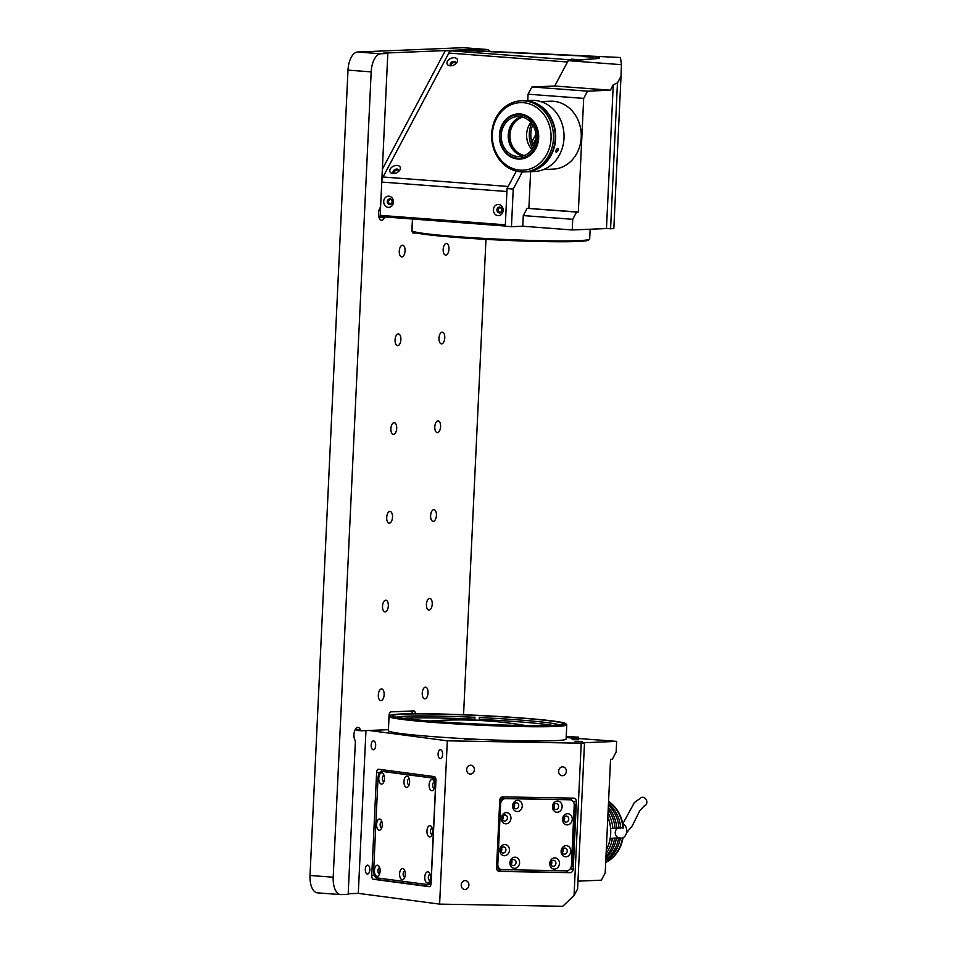 <?xml version="1.0" encoding="UTF-8"?>
<svg xmlns="http://www.w3.org/2000/svg" width="954" height="954" viewBox="0 0 954 954"><rect width="100%" height="100%" fill="white"/><g stroke="black" fill="none" stroke-linecap="round" stroke-linejoin="round"><path stroke-width="1.43" d="M468.891 885.097A4.448 3.828 97.5 0 0 465.647 880.625A4.448 3.828 97.5 0 0 461.223 884.966A4.448 3.828 97.5 0 0 464.479 889.438A4.448 3.828 97.5 0 0 468.891 885.097M474.341 769.723A4.448 3.828 97.5 0 0 471.085 765.239A4.448 3.828 97.5 0 0 466.673 769.58A4.448 3.828 97.5 0 0 469.917 774.064A4.448 3.828 97.5 0 0 474.341 769.723M566.318 771.345A4.448 3.828 97.5 0 0 563.075 766.873A4.448 3.828 97.5 0 0 558.65 771.214A4.448 3.828 97.5 0 0 561.906 775.685A4.448 3.828 97.5 0 0 566.318 771.345M582.417 741.711L574.451 741.568L582.417 741.711M578.756 739.755L572.126 739.636L578.756 739.755M471.586 739.362L464.944 739.243L471.586 739.362M380.217 730.49L373.574 730.37L380.217 730.49M375.661 745.623A4.448 2.254 -89 0 0 373.503 740.876A4.448 2.254 -89 0 0 371.166 745.026A4.448 2.254 -89 0 0 373.336 749.772A4.448 2.254 -89 0 0 375.661 745.623M369.806 869.881A4.448 2.254 -89 0 0 367.636 865.135A4.448 2.254 -89 0 0 365.31 869.285A4.448 2.254 -89 0 0 367.481 874.031A4.448 2.254 -89 0 0 369.806 869.881M442.596 754.483A4.448 2.254 -89 0 0 440.426 749.737A4.448 2.254 -89 0 0 438.101 753.887A4.448 2.254 -89 0 0 440.271 758.633A4.448 2.254 -89 0 0 442.596 754.483M389.053 716.466L388.373 730.669A88.96 4.436 2.7 0 0 433.343 736.655A88.96 4.436 2.7 0 0 566.104 739.04L566.771 724.849A88.96 4.436 -177.3 0 1 434.01 722.452A88.96 4.436 -177.3 0 1 389.053 716.466A88.96 4.436 -177.3 0 1 389.172 716.251L390.103 715.405A88.066 4.4 2.7 0 0 434.487 721.546A88.066 4.4 2.7 0 0 523.996 725.684A88.066 4.4 2.7 0 0 565.829 723.692A88.066 4.4 2.7 0 0 521.421 717.98A88.066 4.4 2.7 0 0 390.103 715.405M565.829 723.692L566.676 724.623A88.96 4.436 -177.3 0 1 566.771 724.849M403.781 714.164A85.407 4.257 2.7 0 0 392.643 715.739A85.407 4.257 2.7 0 0 456.06 722.858A85.407 4.257 2.7 0 0 552.127 725.362A85.407 4.257 2.7 0 0 563.265 723.788A85.407 4.257 2.7 0 0 499.848 716.669A85.407 4.257 2.7 0 0 403.781 714.164M573.211 869.177L576.395 801.73A3.554 3.065 97.5 0 0 573.485 798.128L502.973 796.876A3.554 3.065 97.5 0 0 499.741 800.37L496.557 867.818A3.554 3.065 97.5 0 0 499.455 871.431L569.979 872.671A3.554 3.065 97.5 0 0 573.211 869.177L570.277 868.796M577.921 882.235L578.518 881.126L601.342 880.184L605.194 872.946L610.548 759.348L612.301 759.277L616.153 752.026L616.654 741.377L582.405 742.784L584.492 743.059L577.611 888.878L574.046 895.603L581.224 743.19L447.319 740.817L439.615 904.118L358.299 893.361L365.966 730.597M578.47 738.491L578.529 737.18L567.213 737.645L616.654 741.377M584.492 743.059L581.224 743.19M566.223 736.452L578.529 737.18M431.089 883.344L435.942 780.396A3.554 1.801 -89 0 0 434.32 776.604L378.571 769.234A3.554 1.801 -89 0 0 378.464 769.222A3.554 1.801 -89 0 0 376.603 772.537L371.75 875.498A3.554 1.801 -89 0 0 373.384 879.278L429.121 886.66A3.554 1.801 -89 0 0 429.228 886.671A3.554 1.801 -89 0 0 431.089 883.344A7.119 3.613 91 0 1 429.026 884.585A7.119 3.613 91 0 1 428.811 884.573M447.319 740.817L369.115 730.466M574.046 895.603L562.669 906.3L439.615 904.118M562.037 850.753A25.794 22.431 -92.3 0 0 562.932 851.612M403.47 718.338A80.064 3.995 -177.3 0 1 474.853 719.185L474.877 717.05M479.313 717.253L479.254 720.27A80.064 3.995 -177.3 0 0 474.818 720.067L474.853 719.185M479.302 719.388A80.064 3.995 -177.3 0 1 517.163 721.689A80.064 3.995 -177.3 0 1 552.247 725.362M396.685 717.241A81.841 4.09 -177.3 0 1 474.925 717.313M479.361 717.527A81.841 4.09 -177.3 0 1 559.104 724.897M429.133 784.76A5.605 2.838 -89 0 0 430.516 790.031A5.605 2.838 -89 0 0 433.557 789.697A5.605 2.838 -89 0 0 434.797 785.512A5.605 2.838 -89 0 0 433.724 780.634A5.605 2.838 -89 0 0 430.838 780.05A5.605 2.838 -89 0 0 429.133 784.76M434.416 782.173A3.029 1.538 -89 0 0 434.249 782.149A3.029 1.538 -89 0 0 432.663 784.975A3.029 1.538 -89 0 0 434.142 788.207A3.029 1.538 -89 0 0 434.308 788.183M435.513 786.633A3.029 1.538 -89 0 0 435.704 785.655M403.959 781.433A5.605 2.838 -89 0 0 405.343 786.704A5.605 2.838 -89 0 0 408.384 786.37A5.605 2.838 -89 0 0 409.624 782.185A5.605 2.838 -89 0 0 408.55 777.307A5.605 2.838 -89 0 0 405.665 776.723A5.605 2.838 -89 0 0 403.959 781.433M409.242 778.846A3.029 1.538 -89 0 0 409.063 778.822A3.029 1.538 -89 0 0 407.489 781.648A3.029 1.538 -89 0 0 408.956 784.868A3.029 1.538 -89 0 0 409.135 784.856M378.786 778.106A5.605 2.838 -89 0 0 380.169 783.365A5.605 2.838 -89 0 0 383.21 783.031A5.605 2.838 -89 0 0 384.45 778.846A5.605 2.838 -89 0 0 383.365 773.98A5.605 2.838 -89 0 0 380.491 773.384A5.605 2.838 -89 0 0 378.786 778.106M384.068 775.519A3.029 1.538 -89 0 0 382.315 778.309A3.029 1.538 -89 0 0 383.961 781.517M376.603 824.256A5.605 2.838 -89 0 0 377.987 829.515A5.605 2.838 -89 0 0 381.028 829.181A5.605 2.838 -89 0 0 382.268 824.995A5.605 2.838 -89 0 0 381.195 820.13A5.605 2.838 -89 0 0 378.309 819.534A5.605 2.838 -89 0 0 376.603 824.256M381.898 821.668A3.029 1.538 -89 0 0 380.133 824.459A3.029 1.538 -89 0 0 381.791 827.678M374.433 870.406A5.605 2.838 -89 0 0 375.816 875.677A5.605 2.838 -89 0 0 378.857 875.331A5.605 2.838 -89 0 0 380.097 871.157A5.605 2.838 -89 0 0 379.012 866.28A5.605 2.838 -89 0 0 376.138 865.695A5.605 2.838 -89 0 0 374.433 870.406M379.716 867.818A3.029 1.538 -89 0 0 379.537 867.794A3.029 1.538 -89 0 0 377.963 870.608A3.029 1.538 -89 0 0 379.43 873.84A3.029 1.538 -89 0 0 379.609 873.828M399.607 873.733A5.605 2.838 -89 0 0 400.99 879.004A5.605 2.838 -89 0 0 404.031 878.67A5.605 2.838 -89 0 0 405.271 874.484A5.605 2.838 -89 0 0 404.198 869.607A5.605 2.838 -89 0 0 401.312 869.022A5.605 2.838 -89 0 0 399.607 873.733M404.89 871.145A3.029 1.538 -89 0 0 404.711 871.121A3.029 1.538 -89 0 0 403.137 873.947A3.029 1.538 -89 0 0 404.603 877.167A3.029 1.538 -89 0 0 404.782 877.155M424.78 877.06A5.605 2.838 -89 0 0 426.164 882.331A5.605 2.838 -89 0 0 429.205 881.997A5.605 2.838 -89 0 0 430.445 877.811A5.605 2.838 -89 0 0 429.372 872.946A5.605 2.838 -89 0 0 426.486 872.35A5.605 2.838 -89 0 0 424.78 877.06M430.063 874.484A3.029 1.538 -89 0 0 429.896 874.46A3.029 1.538 -89 0 0 428.31 877.275A3.029 1.538 -89 0 0 429.789 880.506A3.029 1.538 -89 0 0 429.956 880.482M426.963 830.91A5.605 2.838 -89 0 0 428.346 836.181A5.605 2.838 -89 0 0 431.387 835.847A5.605 2.838 -89 0 0 432.627 831.661A5.605 2.838 -89 0 0 431.542 826.784A5.605 2.838 -89 0 0 428.668 826.2A5.605 2.838 -89 0 0 426.963 830.91M432.245 828.322A3.029 1.538 -89 0 0 432.067 828.31A3.029 1.538 -89 0 0 430.481 831.125A3.029 1.538 -89 0 0 431.959 834.356A3.029 1.538 -89 0 0 432.138 834.333M433.343 832.782A3.029 1.538 -89 0 0 433.521 831.805M433.545 831.256A3.029 1.538 -89 0 0 433.462 830.242M431.375 877.406A3.029 1.538 -89 0 0 431.28 876.392M376.925 877.883A7.119 3.613 91 0 1 373.67 870.298L378.022 777.999A7.119 3.613 91 0 1 381.946 771.381L432.305 778.035A7.119 3.613 91 0 1 435.561 785.619L431.208 877.918A7.119 3.613 91 0 1 427.487 884.561A7.119 3.613 91 0 1 427.285 884.537L376.925 877.883M382.685 771.476A7.119 3.613 91 0 1 383.484 771.404L433.831 778.07A7.119 3.613 91 0 1 435.954 779.812M383.484 771.404L381.946 771.381M429.813 886.493L377.033 879.505L376.234 877.644M381.004 771.5L382.077 769.687M499.777 850.062A5.605 4.818 97.5 0 0 504.344 855.738A5.605 4.818 97.5 0 0 509.436 850.229A5.605 4.818 97.5 0 0 504.869 844.552A5.605 4.818 97.5 0 0 499.777 850.062M500.695 849.931A3.029 2.6 97.5 0 0 505.906 850.026A3.029 2.6 97.5 0 0 500.695 849.931M501.017 851.528A3.029 2.6 97.5 0 0 501.506 847.879M509.925 862.678A5.605 4.818 97.5 0 0 514.492 868.355A5.605 4.818 97.5 0 0 519.584 862.845A5.605 4.818 97.5 0 0 515.017 857.169A5.605 4.818 97.5 0 0 509.925 862.678M510.843 862.547A3.029 2.6 97.5 0 0 516.054 862.643A3.029 2.6 97.5 0 0 510.843 862.547M511.165 864.145A3.029 2.6 97.5 0 0 511.642 860.496M501.291 818.115A5.605 4.818 97.5 0 0 505.847 823.791A5.605 4.818 97.5 0 0 510.939 818.282A5.605 4.818 97.5 0 0 506.383 812.605A5.605 4.818 97.5 0 0 501.291 818.115M502.209 817.983A3.029 2.6 97.5 0 0 507.421 818.067A3.029 2.6 97.5 0 0 502.209 817.983M502.519 819.581A3.029 2.6 97.5 0 0 503.008 815.932M512.608 805.88A5.605 4.818 97.5 0 0 517.163 811.556A5.605 4.818 97.5 0 0 522.267 806.047A5.605 4.818 97.5 0 0 517.7 800.37A5.605 4.818 97.5 0 0 512.608 805.88M513.526 805.748A3.029 2.6 97.5 0 0 518.737 805.832A3.029 2.6 97.5 0 0 513.526 805.748M513.836 807.346A3.029 2.6 97.5 0 0 514.325 803.697M552.461 806.583A5.605 4.818 97.5 0 0 557.029 812.259A5.605 4.818 97.5 0 0 562.121 806.75A5.605 4.818 97.5 0 0 557.553 801.074A5.605 4.818 97.5 0 0 552.461 806.583M553.38 806.452A3.029 2.6 97.5 0 0 558.591 806.547A3.029 2.6 97.5 0 0 553.38 806.452M553.702 808.05A3.029 2.6 97.5 0 0 554.179 804.401M562.61 819.2A5.605 4.818 97.5 0 0 567.177 824.876A5.605 4.818 97.5 0 0 572.269 819.367A5.605 4.818 97.5 0 0 567.702 813.69A5.605 4.818 97.5 0 0 562.61 819.2M563.528 819.069A3.029 2.6 97.5 0 0 568.739 819.152A3.029 2.6 97.5 0 0 563.528 819.069M563.85 820.667A3.029 2.6 97.5 0 0 564.327 817.018M561.107 851.147A5.605 4.818 97.5 0 0 565.662 856.823A5.605 4.818 97.5 0 0 570.754 851.314A5.605 4.818 97.5 0 0 566.199 845.638A5.605 4.818 97.5 0 0 561.107 851.147M562.025 851.016A3.029 2.6 97.5 0 0 567.236 851.111A3.029 2.6 97.5 0 0 562.025 851.016M562.335 852.614A3.029 2.6 97.5 0 0 562.824 848.965M549.778 863.382A5.605 4.818 97.5 0 0 554.346 869.058A5.605 4.818 97.5 0 0 559.438 863.561A5.605 4.818 97.5 0 0 554.882 857.873A5.605 4.818 97.5 0 0 549.778 863.382M550.708 863.251A3.029 2.6 97.5 0 0 555.92 863.346A3.029 2.6 97.5 0 0 550.708 863.251M551.018 864.849A3.029 2.6 97.5 0 0 551.507 861.2M503.784 796.888L499.693 801.312M571.017 867.377L571.983 866.339L574.916 804.21L573.938 802.994M571.756 800.287L569.967 798.057M496.617 866.578L500.409 871.288L566.33 872.457L568.143 870.489M500.409 871.288L498.012 870.978M502.15 869.643L566.545 870.787A5.342 4.591 97.5 0 0 571.398 865.54L574.236 805.188A5.342 4.591 97.5 0 0 570.337 799.822A5.342 4.591 97.5 0 0 569.896 799.786L505.501 798.641A5.342 4.591 97.5 0 0 500.647 803.888L497.809 864.241A5.342 4.591 97.5 0 0 501.709 869.619A5.342 4.591 97.5 0 0 502.15 869.643M570.337 799.822L569.443 799.702A5.342 4.591 97.5 0 0 568.989 799.667L504.606 798.522A5.342 4.591 97.5 0 0 499.753 803.769L496.903 864.121A5.342 4.591 97.5 0 0 500.802 869.499L501.709 869.619M607.829 817.077A34.249 29.777 87.7 0 1 606.291 849.775M564.029 820.44A22.24 19.342 87.7 0 1 564.458 819.593M608.473 803.435A34.249 29.777 87.7 0 1 617.691 815.897A34.249 29.777 87.7 0 1 620.768 828.108L619.015 828.179A34.249 29.777 87.7 0 0 615.938 815.968A34.249 29.777 87.7 0 0 608.402 805.021M608.282 807.322A34.249 29.777 87.7 0 1 613.744 816.064A34.249 29.777 87.7 0 1 616.821 828.275L615.068 828.346A34.249 29.777 87.7 0 0 611.979 816.135A34.249 29.777 87.7 0 0 608.187 809.493M608.032 812.736A34.249 29.777 87.7 0 1 609.785 816.219A34.249 29.777 87.7 0 1 612.873 828.43L610.679 828.525A34.249 29.777 -92.3 0 0 607.841 816.886M608.557 801.718A34.249 29.777 87.7 0 1 619.885 815.801A34.249 29.777 87.7 0 1 622.962 828.024L623.403 828A34.249 29.777 -92.3 0 0 620.327 815.789A34.249 29.777 -92.3 0 0 608.569 801.42M605.683 862.464A34.249 29.777 -92.3 0 0 622.926 838.292L620.291 838.399A34.249 29.777 87.7 0 1 605.754 861.057M620.291 838.399L618.526 838.471A34.249 29.777 87.7 0 1 605.814 859.876M618.526 838.471L615.712 838.268A31.053 26.998 87.7 0 1 615.664 838.518M615.712 838.268L613.517 838.351L616.332 838.566A34.249 29.777 87.7 0 1 605.897 858.075M616.332 838.566L614.579 838.638A34.249 29.777 87.7 0 1 605.981 856.322M614.579 838.638L611.764 838.423A31.053 26.998 87.7 0 1 611.717 838.673M611.764 838.423L610.155 838.494M610.143 838.554L612.385 838.733A34.249 29.777 87.7 0 1 606.1 853.58M612.385 838.733L610.107 838.816M606.279 849.954A34.249 29.777 -92.3 0 0 610.19 838.816M617.846 828.096A5.164 4.484 -92.3 0 0 615.342 833.713A5.164 4.484 -92.3 0 0 619.504 837.934L622.926 838.292M620.756 827.857L622.962 828.024M616.797 828.012L619.015 828.179M612.85 828.179L615.068 828.346M622.485 838.316A34.249 29.777 87.7 0 1 605.695 862.261M626.504 832.854L632.275 825.83L639.562 811.079L643.986 806.154A4.531 3.935 -106 0 0 646.729 801.038A4.531 3.935 -106 0 0 642.125 797.294A4.531 3.935 -106 0 0 641.505 797.425L634.35 802.576L622.926 823.612M622.771 823.517A8.002 6.964 87.7 0 1 626.73 831.053A8.002 6.964 87.7 0 1 622.366 838.172M390.436 199.493A2.23 1.932 -92.3 0 0 390.234 203.929A2.23 1.932 -92.3 0 0 390.436 199.493M500.146 207.769A2.23 1.932 -92.3 0 0 499.932 212.217A2.23 1.932 -92.3 0 0 500.146 207.769M455.44 64.073A2.23 1.443 -24.6 0 0 455.404 63.298A2.23 1.443 -24.6 0 0 454.235 62.618A2.23 1.443 -24.6 0 0 451.993 63.417A2.23 1.443 -24.6 0 0 451.361 65.146A2.23 1.443 -24.6 0 0 451.922 65.671M398.235 171.78A2.23 1.443 -24.6 0 0 398.212 171.004A2.23 1.443 -24.6 0 0 397.031 170.325A2.23 1.443 -24.6 0 0 394.789 171.124A2.23 1.443 -24.6 0 0 394.157 172.853A2.23 1.443 -24.6 0 0 394.729 173.378M412.438 219.015L411.937 229.652A3.554 1.753 94.3 0 0 411.961 230.641A88.96 4.436 2.7 0 0 412.056 230.868A88.96 4.436 2.7 0 0 456.918 236.628A88.96 4.436 2.7 0 0 589.56 239.239A88.96 4.436 2.7 0 0 589.679 239.013L590.144 229.234M589.56 239.239L588.63 240.074A88.066 4.4 -177.3 0 1 457.312 237.498A88.066 4.4 -177.3 0 1 412.903 231.786L412.056 230.868M576.574 212.074L527.121 208.342L578.327 212.003L576.574 212.074L572.722 219.313L572.221 229.962L606.47 228.555L613.255 84.787L617.453 82.926L621.018 76.201L613.827 228.614L610.572 228.757L617.453 82.926M527.121 208.342L523.281 215.58L572.722 219.313M523.281 215.58L522.78 226.229L572.221 229.962M606.47 228.555L610.572 228.757M522.315 171.935L513.228 189.047L507.051 188.57L516.317 171.124L508.184 186.459L383.019 177.003A7.119 3.494 94.3 0 0 381.755 182.071L380.181 215.365L505.346 224.81L506.92 191.515L381.755 182.071M513.228 189.047L511.463 226.694L505.274 226.229L507.051 188.57M378.798 216.689L380.121 216.785L381.898 179.125L449.978 50.932L445.339 50.586L382.363 169.168M449.978 50.932L461.843 50.443L451.433 50.872L576.586 60.317L599.184 58.397L568.202 60.662L621.448 64.681L620.47 57.502L459.745 49.99L445.339 50.586M464.908 50.502L588.523 56.274L464.908 50.502M599.255 57.312L588.523 56.274L599.255 57.312L599.398 58.349L599.255 57.312M381.934 215.497L381.874 216.713L380.121 216.785M381.874 216.713L505.286 226.026M522.78 226.229L511.463 226.694M528.886 208.27L530.615 171.648M528.063 94.196L531.903 86.957L587.533 91.155L583.681 98.393L528.063 94.196L527.765 100.54M532.654 148.538A25.794 22.431 87.7 0 1 531.616 123.412M583.681 98.393L578.327 212.003M568.202 60.662L554.739 86.015L531.903 86.957M554.739 86.015L610.369 90.213L587.533 91.155M613.255 84.787L610.369 90.213M621.448 64.681L621.018 76.201M532.69 144.865L535.921 138.783L532.69 144.865M593.46 57.18L583.001 56.56L593.46 57.18M581.63 59.78L571.172 59.16L581.63 59.78M454.402 57.729A5.605 3.649 -24.6 0 0 447.39 61.39A5.605 3.649 -24.6 0 0 450.121 65.79A5.605 3.649 -24.6 0 0 450.92 65.802A5.605 3.649 -24.6 0 0 456.191 63.393A5.605 3.649 -24.6 0 0 454.402 57.729M455.571 63.966A3.029 1.968 -24.6 0 0 455.821 62.284A3.029 1.968 -24.6 0 0 454.235 61.366A3.029 1.968 -24.6 0 0 451.182 62.451A3.029 1.968 -24.6 0 0 450.324 64.8A3.029 1.968 -24.6 0 0 451.767 65.707M450.526 65.111A3.029 1.968 155.4 0 1 454.545 62.046A3.029 1.968 155.4 0 1 455.929 62.642M397.198 165.436A5.605 3.649 -24.6 0 0 390.198 169.096A5.605 3.649 -24.6 0 0 392.917 173.497A5.605 3.649 -24.6 0 0 393.716 173.509A5.605 3.649 -24.6 0 0 398.999 171.1A5.605 3.649 -24.6 0 0 397.198 165.436M398.367 171.672A3.029 1.968 -24.6 0 0 398.629 169.991A3.029 1.968 -24.6 0 0 397.031 169.073A3.029 1.968 -24.6 0 0 393.978 170.158A3.029 1.968 -24.6 0 0 393.12 172.507A3.029 1.968 -24.6 0 0 394.562 173.413M393.322 172.829A3.029 1.968 155.4 0 1 397.341 169.752A3.029 1.968 155.4 0 1 398.724 170.361M503.152 210.429A5.605 4.877 -92.3 0 0 498.548 204.478A5.605 4.877 -92.3 0 0 493.421 209.701A5.605 4.877 -92.3 0 0 498.024 215.652A5.605 4.877 -92.3 0 0 503.152 210.429M502.186 210.214A3.029 2.635 -92.3 0 0 496.927 209.82A3.029 2.635 -92.3 0 0 502.186 210.214M499.92 213.016A3.029 2.635 87.7 0 1 499.681 206.994M393.442 202.153A5.605 4.877 -92.3 0 0 388.838 196.19A5.605 4.877 -92.3 0 0 383.711 201.413A5.605 4.877 -92.3 0 0 388.314 207.376A5.605 4.877 -92.3 0 0 393.442 202.153M392.476 201.926A3.029 2.635 -92.3 0 0 387.229 201.532A3.029 2.635 -92.3 0 0 392.476 201.926M390.222 204.728A3.029 2.635 87.7 0 1 389.971 198.718M535.886 134.287L531.76 142.051M451.433 50.872A7.119 3.494 94.3 0 0 448.845 53.054L383.019 177.003M519.071 154.691A20.463 17.792 87.7 0 1 511.594 124.843A20.463 17.792 87.7 0 1 517.593 118.391M522.792 117.163A19.569 17.017 -92.3 0 0 512.692 125.308A19.569 17.017 -92.3 0 0 524.354 155.49M531.938 149.575A19.569 17.017 87.7 0 1 529.375 124.628A19.569 17.017 87.7 0 1 530.829 122.446M540.87 101.601L550.315 101.219A33.986 29.55 87.7 0 1 577.361 118.63A33.986 29.55 87.7 0 1 576.466 154.047A33.986 29.55 87.7 0 1 553.105 169.132L543.661 169.514M533.596 146.904A24.017 20.881 87.7 0 1 532.702 124.962M524.235 100.862A35.584 30.945 87.7 0 1 553.511 136.899A35.584 30.945 87.7 0 1 524.008 171.923A35.584 30.945 87.7 0 1 520.884 171.863A35.584 30.945 87.7 0 1 491.608 135.838A35.584 30.945 87.7 0 1 521.099 100.814A35.584 30.945 87.7 0 1 524.235 100.862M524.008 171.923L525.773 171.851A35.584 30.945 -92.3 0 0 555.264 136.827A35.584 30.945 -92.3 0 0 525.988 100.79A35.584 30.945 -92.3 0 0 522.852 100.742L521.099 100.814M520.085 170.134A33.807 29.395 -92.3 0 0 551.042 138.616A33.807 29.395 -92.3 0 0 523.269 102.674A33.807 29.395 -92.3 0 0 492.324 134.192A33.807 29.395 -92.3 0 0 520.085 170.134M557.732 148.299C558.698 149.623 558.197 150.982 556.218 152.366C555.371 151.102 555.872 149.742 557.732 148.299L557.971 148.347M523.078 100.73A35.584 30.945 87.7 0 1 523.293 100.719A35.584 30.945 87.7 0 1 536.816 103.676A35.584 30.945 87.7 0 1 555.216 142.933A35.584 30.945 87.7 0 1 526.214 171.827A35.584 30.945 87.7 0 1 525.988 171.839M523.293 100.719L531.64 100.385A35.584 30.945 87.7 0 1 545.151 103.33A35.584 30.945 87.7 0 1 563.564 142.587A35.584 30.945 87.7 0 1 534.55 171.493L526.214 171.827M525.964 116.638A21.703 18.877 87.7 0 1 535.993 145.211A21.703 18.877 87.7 0 1 511.249 156.42A21.703 18.877 87.7 0 1 501.22 127.848A21.703 18.877 87.7 0 1 525.964 116.638M526.703 115.804A22.598 19.652 87.7 0 1 538.39 140.739A22.598 19.652 87.7 0 1 519.966 159.091A22.598 19.652 87.7 0 1 511.38 157.219A22.598 19.652 87.7 0 1 499.693 132.284A22.598 19.652 87.7 0 1 518.117 113.931A22.598 19.652 87.7 0 1 526.703 115.804M522.923 155.967A20.022 17.399 87.7 0 1 518.845 154.584A20.022 17.399 87.7 0 1 508.267 134.514A20.022 17.399 87.7 0 1 521.313 116.793M511.821 154.87A20.022 17.399 87.7 0 1 501.47 132.785A20.022 17.399 87.7 0 1 517.783 116.531A20.022 17.399 87.7 0 1 525.392 118.189A20.022 17.399 87.7 0 1 535.743 140.274A20.022 17.399 87.7 0 1 519.429 156.528A20.022 17.399 87.7 0 1 511.821 154.87M442.155 332.147A5.867 2.886 94.3 0 0 438.995 337.954A5.867 2.886 94.3 0 0 441.44 343.857A5.867 2.886 94.3 0 0 441.607 343.857A5.867 2.886 94.3 0 0 444.767 338.05A5.867 2.886 94.3 0 0 442.322 332.147A5.867 2.886 94.3 0 0 442.155 332.147M398.259 333.936A5.867 2.886 94.3 0 0 395.087 339.743A5.867 2.886 94.3 0 0 397.532 345.658A5.867 2.886 94.3 0 0 397.699 345.658A5.867 2.886 94.3 0 0 400.871 339.851A5.867 2.886 94.3 0 0 398.426 333.948A5.867 2.886 94.3 0 0 398.259 333.936M394.074 422.694A5.867 2.886 94.3 0 0 390.901 428.501A5.867 2.886 94.3 0 0 393.346 434.404A5.867 2.886 94.3 0 0 393.513 434.404A5.867 2.886 94.3 0 0 396.685 428.596A5.867 2.886 94.3 0 0 394.24 422.694A5.867 2.886 94.3 0 0 394.074 422.694M437.969 420.893A5.867 2.886 94.3 0 0 434.809 426.7A5.867 2.886 94.3 0 0 437.254 432.603A5.867 2.886 94.3 0 0 437.421 432.603A5.867 2.886 94.3 0 0 440.581 426.796A5.867 2.886 94.3 0 0 438.136 420.893A5.867 2.886 94.3 0 0 437.969 420.893M389.888 511.439A5.867 2.886 94.3 0 0 386.716 517.259A5.867 2.886 94.3 0 0 389.16 523.162A5.867 2.886 94.3 0 0 389.327 523.162A5.867 2.886 94.3 0 0 392.499 517.354A5.867 2.886 94.3 0 0 390.055 511.451A5.867 2.886 94.3 0 0 389.888 511.439M433.784 509.651A5.867 2.886 94.3 0 0 430.624 515.458A5.867 2.886 94.3 0 0 433.068 521.361A5.867 2.886 94.3 0 0 433.235 521.361A5.867 2.886 94.3 0 0 436.407 515.554A5.867 2.886 94.3 0 0 433.951 509.651A5.867 2.886 94.3 0 0 433.784 509.651M429.598 598.396A5.867 2.886 94.3 0 0 426.438 604.204A5.867 2.886 94.3 0 0 428.883 610.107A5.867 2.886 94.3 0 0 429.05 610.107A5.867 2.886 94.3 0 0 432.222 604.299A5.867 2.886 94.3 0 0 429.765 598.396A5.867 2.886 94.3 0 0 429.598 598.396M385.702 600.197A5.867 2.886 94.3 0 0 382.53 606.005A5.867 2.886 94.3 0 0 384.975 611.908A5.867 2.886 94.3 0 0 385.142 611.908A5.867 2.886 94.3 0 0 388.314 606.1A5.867 2.886 94.3 0 0 385.869 600.197A5.867 2.886 94.3 0 0 385.702 600.197M402.445 245.19A5.867 2.886 94.3 0 0 399.273 250.997A5.867 2.886 94.3 0 0 401.717 256.9A5.867 2.886 94.3 0 0 401.884 256.9A5.867 2.886 94.3 0 0 405.056 251.093A5.867 2.886 94.3 0 0 402.612 245.19A5.867 2.886 94.3 0 0 402.445 245.19M425.412 687.154A5.867 2.886 94.3 0 0 422.252 692.962A5.867 2.886 94.3 0 0 424.697 698.865A5.867 2.886 94.3 0 0 424.864 698.865A5.867 2.886 94.3 0 0 428.036 693.057A5.867 2.886 94.3 0 0 425.579 687.154A5.867 2.886 94.3 0 0 425.412 687.154M446.341 243.389A5.867 2.886 94.3 0 0 443.181 249.197A5.867 2.886 94.3 0 0 445.625 255.1A5.867 2.886 94.3 0 0 445.792 255.1A5.867 2.886 94.3 0 0 448.952 249.292A5.867 2.886 94.3 0 0 446.508 243.389A5.867 2.886 94.3 0 0 446.341 243.389M381.517 688.943A5.867 2.886 94.3 0 0 378.344 694.762A5.867 2.886 94.3 0 0 380.801 700.665A5.867 2.886 94.3 0 0 380.956 700.665A5.867 2.886 94.3 0 0 384.128 694.858A5.867 2.886 94.3 0 0 381.683 688.955A5.867 2.886 94.3 0 0 381.517 688.943M379.322 218.287A7.119 3.494 94.3 0 0 379.799 217.44L384.438 217.786A3.554 1.753 -85.7 0 1 385.011 216.952M474.448 50.681L474.508 49.381L383.186 53.126L387.813 53.484L380.658 205.301A3.554 1.753 -85.7 0 1 379.954 207.96A7.119 3.494 94.3 0 0 378.619 215.64A7.119 3.494 94.3 0 0 381.505 220.255A7.119 3.494 94.3 0 0 381.707 220.267A7.119 3.494 94.3 0 0 384.438 217.786M413.32 233.11L416.493 233.014M411.961 230.701A3.554 1.753 94.3 0 0 413.428 233.134A3.554 1.753 94.3 0 0 413.523 233.134M490.249 51.421A17.792 8.741 94.3 0 0 486.671 49.453L463.489 47.712A17.792 8.741 94.3 0 0 462.988 47.7L357.619 52.017A17.792 8.741 94.3 0 0 347.995 70.131L310.014 875.462A17.792 8.741 94.3 0 0 317.455 892.849L340.638 894.59A17.792 8.741 94.3 0 0 341.138 894.602L348.162 894.315L355.329 742.498A3.554 1.753 -85.7 0 0 354.864 739.875A7.119 3.494 94.3 0 1 354.339 731.897A7.119 3.494 94.3 0 1 357.988 727.389A7.119 3.494 94.3 0 1 360.302 729.655A3.554 1.753 -85.7 0 0 361.447 730.776A3.554 1.753 -85.7 0 0 361.554 730.776L388.361 729.679L389.029 715.476A3.554 1.753 94.3 0 1 390.949 711.863L413.786 710.921A3.554 1.753 94.3 0 1 413.881 710.921A3.554 1.753 94.3 0 1 415.372 713.735M387.813 53.484L380.789 53.77A17.792 8.741 94.3 0 0 371.178 71.884L333.196 877.215A17.792 8.741 94.3 0 0 340.638 894.59M361.351 730.764L356.915 730.43A3.554 1.753 -85.7 0 1 356.82 730.43A3.554 1.753 -85.7 0 1 355.663 729.297A7.119 3.494 94.3 0 0 355.544 729.011M412.283 713.747A3.554 1.753 94.3 0 0 411.448 711.016M348.186 893.779L358.299 893.361M463.561 714.749L485.968 239.359M486.671 49.453A17.792 8.741 94.3 0 0 486.17 49.453L474.508 49.381M379.799 217.44A3.554 1.753 -85.7 0 1 380.205 216.785M412.772 232.8L415.181 232.704M479.087 50.896L479.146 49.739M572.96 801.277L576.395 801.73M566.545 872.218L569.979 872.671M498.859 871.348L499.455 871.431M376.961 879.349L373.384 879.278M374.517 875.545L371.75 875.498M379.656 772.597L376.603 772.537M433.831 778.07L432.305 778.035M568.989 799.667L569.896 799.786M504.606 798.522L505.501 798.641M499.753 803.769L500.647 803.888M496.903 864.121L497.809 864.241M619.504 837.934L610.19 838.316M567.487 62.01L448.845 53.054M347.995 70.131L371.178 71.884M357.619 52.017L380.789 53.77M310.014 875.462L333.196 877.215M355.663 729.297L360.302 729.655M462.988 47.7L486.17 49.453M525.809 725.553A398.545 398.545 0 0 0 429.765 721.021M429.026 884.585L427.487 884.561M412.51 219.026L411.961 230.641M356.82 730.43L361.447 730.776"/></g></svg>
